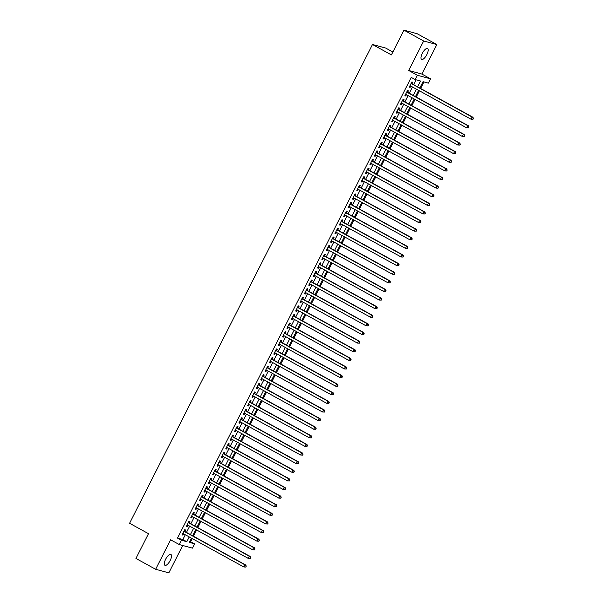 <?xml version="1.0" encoding="UTF-8"?>
<svg xmlns="http://www.w3.org/2000/svg" width="603" height="603" viewBox="0 0 603 603"><rect width="100%" height="100%" fill="white"/><g stroke="black" fill="none" stroke-linecap="round" stroke-linejoin="round"><path stroke-width="0.9" d="M170.197 560.489A6.203 2.306 118.8 0 0 170.905 554.436A6.203 2.306 118.8 0 0 165.637 559.252A6.203 2.306 118.8 0 0 164.928 565.305A6.203 2.306 118.8 0 0 170.197 560.489M426.856 54.587A6.203 2.306 118.8 0 0 427.565 48.542A6.203 2.306 118.8 0 0 422.296 53.358A6.203 2.306 118.8 0 0 421.587 59.403A6.203 2.306 118.8 0 0 426.856 54.587M189.794 541.404L194.648 543.823L192.463 548.127L179.272 544.562L181.458 540.258L186.809 541.705L189.229 536.926M392.862 52.016L385.671 48.059L372.488 44.494L129.585 523.276L148.504 533.685L135.939 558.438L155.642 569.285L168.832 572.85L182.709 545.489M372.488 44.494L391.4 54.903L403.957 30.15L417.148 33.715L436.851 44.562L423.66 40.996L408.698 70.491L417.366 75.262L430.557 78.827L428.371 83.131L423.027 81.684L419.809 88.023M408.698 70.491L421.889 74.056L436.851 44.562M421.889 74.056L430.557 78.827M190.706 541.652L192.259 538.592M193.45 536.248L196.631 529.984M197.822 527.633L200.995 521.369M202.186 519.025L205.367 512.761M206.558 510.409L209.738 504.146M210.929 501.802L214.103 495.538M215.294 493.194L218.474 486.93M219.665 484.578L222.839 478.315M224.03 475.971L227.21 469.707M228.401 467.355L231.575 461.091M232.766 458.747L235.946 452.484M237.137 450.132L240.318 443.868M241.509 441.524L244.682 435.26M245.873 432.916L249.054 426.653M250.245 424.301L253.418 418.037M254.609 415.693L257.79 409.429M258.981 407.078L262.162 400.814M263.353 398.47L266.526 392.206M267.717 389.855L270.898 383.591M272.089 381.247L275.262 374.983M276.453 372.639L279.634 366.375M280.825 364.024L284.005 357.76M285.196 355.416L288.37 349.152M289.561 346.8L292.741 340.537M293.932 338.193L297.106 331.929M298.297 329.577L301.477 323.314M302.668 320.969L305.842 314.706M307.033 312.354L310.213 306.098M311.404 303.746L314.585 297.483M315.776 295.138L318.949 288.875M320.14 286.523L323.321 280.259M324.512 277.915L327.685 271.651M328.876 269.3L332.057 263.036M333.248 260.692L336.429 254.428M337.62 252.077L340.793 245.82M341.984 243.469L345.165 237.205M346.356 234.861L349.529 228.597M350.72 226.246L353.901 219.982M355.092 217.638L358.272 211.374M359.463 209.022L362.637 202.759M363.828 200.415L367.008 194.151M368.199 191.799L371.373 185.536M372.564 183.191L375.744 176.928M376.935 174.584L380.109 168.32M381.3 165.968L384.48 159.705M385.671 157.36L388.852 151.097M390.043 148.745L393.216 142.481M394.407 140.137L397.588 133.874M398.779 131.522L401.952 125.258M403.143 122.914L406.324 116.65M407.515 114.306L410.696 108.043M411.887 105.691L415.06 99.427M416.251 97.083L419.432 90.819M420.623 88.468L423.939 81.933M403.957 30.15L423.66 40.996M184.82 531.492L185.581 529.984L184.691 529.743L182.068 534.914L182.958 535.155L183.629 533.843M189.184 522.884L189.953 521.376L189.056 521.135L186.44 526.298L187.329 526.54L187.993 525.228M193.555 514.269L194.317 512.761L193.427 512.52L190.804 517.691L191.694 517.932L192.365 516.62M197.92 505.661L198.689 504.153L197.799 503.912L195.176 509.075L196.065 509.316L196.729 508.005M202.291 497.045L203.053 495.545L202.163 495.304L199.54 500.467L200.437 500.709L201.101 499.397M206.663 488.438L207.424 486.93L206.535 486.689L203.912 491.86L204.801 492.101L205.472 490.782M211.027 479.83L211.796 478.322L210.899 478.081L208.284 483.244L209.173 483.485L209.836 482.174M215.399 471.214L216.16 469.707L215.271 469.466L212.648 474.636L213.537 474.878L214.208 473.566M219.763 462.607L220.532 461.099L219.643 460.858L217.02 466.021L217.909 466.262L218.572 464.951M224.135 453.991L224.896 452.484L224.007 452.242L221.384 457.413L222.281 457.654L222.944 456.343M228.507 445.383L229.268 443.876L228.379 443.635L225.756 448.798L226.645 449.039L227.308 447.728M232.871 436.768L233.64 435.26L232.743 435.027L230.127 440.19L231.017 440.431L231.68 439.12M237.243 428.16L238.004 426.653L237.115 426.411L234.492 431.582L235.381 431.823L236.052 430.504M241.607 419.552L242.376 418.045L241.479 417.804L238.863 422.967L239.753 423.208L240.416 421.896M245.979 410.937L246.74 409.429L245.851 409.188L243.228 414.359L244.125 414.6L244.788 413.289M250.343 402.329L251.112 400.822L250.222 400.58L247.599 405.744L248.489 405.985L249.152 404.673M254.715 393.714L255.476 392.206L254.587 391.965L251.964 397.136L252.861 397.377L253.524 396.065M259.086 385.106L259.848 383.598L258.958 383.357L256.335 388.52L257.225 388.762L257.896 387.45M263.451 376.491L264.22 374.983L263.323 374.742L260.707 379.913L261.596 380.154L262.26 378.842M267.822 367.883L268.584 366.375L267.694 366.134L265.071 371.305L265.961 371.538L266.632 370.227M272.187 359.275L272.955 357.767L272.066 357.526L269.443 362.689L270.332 362.931L270.996 361.619M276.558 350.66L277.32 349.152L276.43 348.911L273.807 354.082L274.704 354.323L275.367 353.011M280.93 342.052L281.691 340.544L280.802 340.303L278.179 345.466L279.068 345.707L279.739 344.396M285.294 333.436L286.063 331.929L285.166 331.688L282.551 336.858L283.44 337.1L284.103 335.788M289.666 324.829L290.427 323.321L289.538 323.08L286.915 328.243L287.804 328.484L288.475 327.173M294.03 316.213L294.799 314.706L293.91 314.464L291.287 319.635L292.176 319.876L292.839 318.565M298.402 307.605L299.163 306.098L298.274 305.857L295.651 311.027L296.548 311.261L297.211 309.95M302.774 298.998L303.535 297.49L302.646 297.249L300.023 302.412L300.912 302.653L301.575 301.342M307.138 290.382L307.907 288.875L307.01 288.633L304.394 293.804L305.284 294.045L305.947 292.734M311.51 281.774L312.271 280.267L311.382 280.026L308.759 285.189L309.648 285.43L310.319 284.119M315.874 273.159L316.643 271.651L315.746 271.41L313.13 276.581L314.02 276.822L314.683 275.511M320.246 264.551L321.007 263.044L320.118 262.802L317.495 267.966L318.392 268.207L319.055 266.895M324.61 255.936L325.379 254.428L324.489 254.187L321.866 259.358L322.756 259.599L323.419 258.288M328.982 247.328L329.743 245.82L328.854 245.579L326.231 250.742L327.127 250.984L327.791 249.672M333.353 238.713L334.115 237.213L333.225 236.971L330.602 242.135L331.492 242.376L332.163 241.064M337.718 230.105L338.487 228.597L337.59 228.356L334.974 233.527L335.863 233.768L336.527 232.457M342.089 221.497L342.851 219.989L341.961 219.748L339.338 224.911L340.228 225.153L340.899 223.841M346.454 212.882L347.222 211.374L346.333 211.133L343.71 216.304L344.599 216.545L345.263 215.233M350.825 204.274L351.587 202.766L350.697 202.525L348.074 207.688L348.971 207.929L349.634 206.618M355.197 195.658L355.958 194.151L355.069 193.91L352.446 199.08L353.335 199.322L354.006 198.01M359.561 187.051L360.33 185.543L359.433 185.302L356.818 190.465L357.707 190.706L358.37 189.395M363.933 178.435L364.694 176.935L363.805 176.694L361.182 181.857L362.071 182.098L362.742 180.787M368.297 169.827L369.066 168.32L368.177 168.079L365.554 173.249L366.443 173.491L367.106 172.179M372.669 161.22L373.43 159.712L372.541 159.471L369.918 164.634L370.815 164.875L371.478 163.564M377.041 152.604L377.802 151.097L376.913 150.856L374.29 156.026L375.179 156.267L375.842 154.956M381.405 143.996L382.174 142.489L381.277 142.248L378.661 147.411L379.551 147.652L380.214 146.341M385.777 135.381L386.538 133.874L385.649 133.632L383.026 138.803L383.915 139.044L384.586 137.733M390.141 126.773L390.91 125.266L390.013 125.025L387.397 130.188L388.287 130.429L388.95 129.117M394.513 118.158L395.274 116.658L394.385 116.417L391.762 121.58L392.659 121.821L393.322 120.51M398.877 109.55L399.646 108.043L398.756 107.801L396.133 112.972L397.023 113.213L397.686 111.894M403.249 100.942L404.01 99.435L403.121 99.194L400.505 104.357L401.394 104.598L402.058 103.286M407.62 92.327L408.382 90.819L407.492 90.578L404.869 95.749L405.759 95.99L406.43 94.679M417.593 86.802L420.532 81.013L415.181 79.566L411.238 77.395L177.516 538.087L182.867 539.534L185.287 534.755M186.478 532.411L189.659 526.148M190.85 523.796L194.023 517.532M195.221 515.188L198.395 508.924M199.585 506.573L202.766 500.309M203.957 497.965L207.131 491.701M208.321 489.35L211.502 483.093M212.693 480.742L215.866 474.478M217.057 472.134L220.238 465.87M221.429 463.519L224.61 457.255M225.801 454.911L228.974 448.647M230.165 446.295L233.346 440.032M234.537 437.688L237.71 431.424M238.901 429.072L242.082 422.816M243.273 420.464L246.454 414.201M247.645 411.857L250.818 405.593M252.009 403.241L255.19 396.978M256.381 394.633L259.554 388.37M260.745 386.018L263.926 379.754M265.116 377.41L268.29 371.147M269.488 368.795L272.662 362.531M273.852 360.187L277.033 353.923M278.224 351.579L281.397 345.315M282.588 342.964L285.769 336.7M286.96 334.356L290.133 328.092M291.324 325.741L294.505 319.477M295.696 317.133L298.877 310.869M300.068 308.517L303.241 302.254M304.432 299.91L307.613 293.646M308.804 291.302L311.977 285.038M313.168 282.686L316.349 276.423M317.54 274.079L320.721 267.815M321.912 265.463L325.085 259.2M326.276 256.855L329.457 250.592M330.648 248.24L333.821 241.976M335.012 239.632L338.193 233.369M339.383 231.024L342.557 224.761M343.755 222.409L346.929 216.145M348.119 213.801L351.3 207.538M352.491 205.186L355.664 198.922M356.855 196.578L360.036 190.314M361.227 187.963L364.4 181.699M365.591 179.355L368.772 173.091M369.963 170.747L373.144 164.483M374.335 162.132L377.508 155.868M378.699 153.524L381.88 147.26M383.071 144.908L386.244 138.645M387.435 136.301L390.616 130.037M391.807 127.685L394.988 121.422M396.179 119.077L399.352 112.814M400.543 110.462L403.724 104.206M404.915 101.854L408.088 95.591M409.279 93.246L412.46 86.983M413.65 84.631L416.093 79.815M411.985 83.719L412.754 82.212L411.857 81.97L409.241 87.133L410.13 87.375L410.794 86.063M179.272 544.562L170.604 539.791L155.642 569.285M177.516 538.087L181.458 540.258M415.181 79.566L417.366 75.262M191.445 538.147L189.304 542.376L194.648 543.823M418.618 90.367L415.437 96.631M414.246 98.982L411.073 105.246M409.882 107.59L406.701 113.854M405.51 116.206L402.337 122.469M401.146 124.813L397.965 131.077M396.774 133.429L393.593 139.685M392.402 142.037L389.229 148.3M388.038 150.644L384.857 156.908M383.666 159.26L380.493 165.524M379.302 167.868L376.121 174.131M374.93 176.483L371.75 182.747M370.559 185.091L367.385 191.355M366.194 193.706L363.014 199.97M361.823 202.314L358.649 208.578M357.458 210.922L354.278 217.186M353.087 219.537L349.913 225.801M348.722 228.145L345.542 234.409M344.351 236.76L341.17 243.024M339.979 245.368L336.806 251.632M335.615 253.984L332.434 260.247M331.243 262.591L328.07 268.855M326.879 271.199L323.698 277.463M322.507 279.815L319.326 286.078M318.135 288.422L314.962 294.686M313.771 297.038L310.59 303.301M309.399 305.646L306.226 311.909M305.035 314.261L301.854 320.525M300.663 322.869L297.483 329.132M296.292 331.477L293.118 337.74M291.927 340.092L288.747 346.356M287.556 348.7L284.382 354.963M283.191 357.315L280.011 363.579M278.82 365.923L275.646 372.187M274.455 374.538L271.275 380.802M270.084 383.146L266.903 389.41M265.712 391.762L262.539 398.018M261.348 400.369L258.167 406.633M256.976 408.977L253.803 415.241M252.612 417.593L249.431 423.856M248.24 426.2L245.059 432.464M243.868 434.816L240.695 441.079M239.504 443.424L236.323 449.687M235.132 452.039L231.959 458.295M230.768 460.647L227.587 466.91M226.396 469.255L223.216 475.518M222.025 477.87L218.851 484.134M217.66 486.478L214.48 492.741M213.289 495.093L210.115 501.357M208.924 503.701L205.744 509.965M204.553 512.316L201.379 518.572M200.188 520.924L197.008 527.188M195.817 529.532L192.636 535.796M190.42 534.575L193.601 528.311M194.792 525.967L197.965 519.703M199.156 517.359L202.337 511.095M203.528 508.744L206.701 502.48M207.892 500.136L211.073 493.872M212.264 491.52L215.444 485.257M216.635 482.913L219.809 476.649M221 474.297L224.18 468.034M225.371 465.689L228.545 459.426M229.735 457.074L232.916 450.818M234.107 448.466L237.288 442.203M238.479 439.858L241.652 433.595M242.843 431.243L246.024 424.979M247.215 422.635L250.388 416.372M251.579 414.02L254.76 407.756M255.951 405.412L259.124 399.148M260.323 396.797L263.496 390.54M264.687 388.189L267.868 381.925M269.059 379.581L272.232 373.317M273.423 370.966L276.604 364.702M277.795 362.358L280.968 356.094M282.159 353.742L285.34 347.479M286.531 345.135L289.711 338.871M290.902 336.519L294.076 330.263M295.266 327.911L298.447 321.648M299.638 319.304L302.812 313.04M304.002 310.688L307.183 304.425M308.374 302.08L311.555 295.817M312.746 293.465L315.919 287.201M317.11 284.857L320.291 278.594M321.482 276.242L324.655 269.978M325.846 267.634L329.027 261.37M330.218 259.026L333.391 252.763M334.59 250.411L337.763 244.147M338.954 241.803L342.135 235.539M343.326 233.188L346.499 226.924M347.69 224.58L350.871 218.316M352.062 215.964L355.235 209.701M356.426 207.357L359.607 201.093M360.798 198.749L363.978 192.485M365.169 190.133L368.343 183.87M369.533 181.526L372.714 175.262M373.905 172.91L377.079 166.647M378.269 164.302L381.45 158.039M382.641 155.687L385.822 149.423M387.013 147.079L390.186 140.816M391.377 138.471L394.558 132.208M395.749 129.856L398.922 123.592M400.113 121.248L403.294 114.985M404.485 112.633L407.658 106.369M408.857 104.025L412.03 97.761M413.221 95.41L416.402 89.146M182.867 539.534L186.809 541.705M409.339 86.938L410.13 87.375M404.967 95.553L405.759 95.99M400.603 104.161L401.394 104.598M396.231 112.776L397.023 113.213M391.86 121.384L392.659 121.821M387.495 129.999L388.287 130.429M383.124 138.607L383.915 139.044M378.759 147.215L379.551 147.652M374.388 155.83L375.179 156.267M370.023 164.438L370.815 164.875M365.652 173.053L366.443 173.491M361.28 181.661L362.071 182.098M356.916 190.277L357.707 190.706M352.544 198.884L353.335 199.322M348.18 207.492L348.971 207.929M343.808 216.108L344.599 216.545M339.436 224.715L340.228 225.153M335.072 233.331L335.863 233.768M330.7 241.939L331.492 242.376M326.336 250.554L327.127 250.984M321.964 259.162L322.756 259.599M317.593 267.77L318.392 268.207M313.228 276.385L314.02 276.822M308.857 284.993L309.648 285.43M304.492 293.608L305.284 294.045M300.121 302.216L300.912 302.653M295.756 310.831L296.548 311.261M291.385 319.439L292.176 319.876M287.013 328.047L287.804 328.484M282.649 336.662L283.44 337.1M278.277 345.27L279.068 345.707M273.913 353.886L274.704 354.323M269.541 362.493L270.332 362.931M265.169 371.109L265.961 371.538M260.805 379.717L261.596 380.154M256.433 388.332L257.225 388.762M252.069 396.94L252.861 397.377M247.697 405.548L248.489 405.985M243.326 414.163L244.125 414.6M238.961 422.771L239.753 423.208M234.59 431.386L235.381 431.823M230.225 439.994L231.017 440.431M225.854 448.609L226.645 449.039M221.482 457.217L222.281 457.654M217.118 465.825L217.909 466.262M212.746 474.44L213.537 474.878M208.382 483.048L209.173 483.485M204.01 491.664L204.801 492.101M199.646 500.271L200.437 500.709M195.274 508.887L196.065 509.316M190.902 517.495L191.694 517.932M186.538 526.102L187.329 526.54M182.166 534.718L182.958 535.155M472.978 119.288L473.415 118.429L472.978 119.288L470.996 119.206L410.002 85.626M472.616 119.19L470.996 119.206L472.089 117.05L472.986 117.291L411.359 83.372A0.972 0.897 -74.9 0 1 411.201 83.259M411.095 83.478L472.089 117.05L473.054 118.331M473.415 118.429L472.986 117.291M468.606 127.896L469.044 127.037L468.606 127.896L466.632 127.813L405.638 94.241M468.252 127.806L466.632 127.813L467.724 125.658L468.614 125.899L406.987 91.98A0.972 0.897 -74.9 0 1 406.837 91.875M406.724 92.086L467.724 125.658L468.689 126.939M469.044 127.037L468.614 125.899M464.235 136.512L464.672 135.652L464.235 136.512L462.26 136.421L401.266 102.849M463.88 136.414L462.26 136.421L463.353 134.273L464.242 134.514L402.616 100.595A0.972 0.897 -74.9 0 1 402.465 100.482M402.359 100.701L463.353 134.273L464.318 135.554M464.672 135.652L464.242 134.514M459.87 145.119L460.308 144.26L459.87 145.119L457.896 145.037L396.895 111.465M459.516 145.029L457.896 145.037L458.989 142.881L459.878 143.122L398.251 109.203A0.972 0.897 -74.9 0 1 398.101 109.098M397.988 109.309L458.989 142.881L459.946 144.162M460.308 144.26L459.878 143.122M455.499 153.735L455.936 152.876L455.499 153.735L453.524 153.644L392.53 120.072M455.144 153.637L453.524 153.644L454.617 151.496L455.506 151.737L393.88 117.811A0.972 0.897 -74.9 0 1 393.729 117.706M393.623 117.917L454.617 151.496L455.582 152.778M455.936 152.876L455.506 151.737M451.134 162.343L451.572 161.483L451.134 162.343L449.152 162.26L388.159 128.688M450.773 162.245L449.152 162.26L450.245 160.104L451.142 160.345L389.515 126.426A0.972 0.897 -74.9 0 1 389.357 126.321M389.252 126.532L450.245 160.104L451.21 161.385M451.572 161.483L451.142 160.345M446.763 170.958L447.2 170.091L446.763 170.958L444.788 170.868L383.794 137.296M446.408 170.86L444.788 170.868L445.881 168.719L446.77 168.953L385.144 135.034A0.972 0.897 -74.9 0 1 384.993 134.929M384.88 135.14L445.881 168.719L446.846 170.001M447.2 170.091L446.77 168.953M442.391 179.566L442.828 178.707L442.391 179.566L440.416 179.483L379.423 145.903M442.037 179.468L440.416 179.483L441.509 177.327L442.398 177.568L380.772 143.65A0.972 0.897 -74.9 0 1 380.621 143.537M380.516 143.755L441.509 177.327L442.474 178.609M442.828 178.707L442.398 177.568M438.027 188.174L438.464 187.314L438.027 188.174L436.052 188.091L375.051 154.519M437.672 188.083L436.052 188.091L437.145 185.935L438.034 186.176L376.408 152.257A0.972 0.897 -74.9 0 1 376.257 152.152M376.144 152.363L437.145 185.935L438.11 187.216M438.464 187.314L438.034 186.176M433.655 196.789L434.092 195.93L433.655 196.789L431.68 196.699L370.687 163.127M433.301 196.691L431.68 196.699L432.773 194.55L433.663 194.792L372.036 160.873A0.972 0.897 -74.9 0 1 371.885 160.76M371.78 160.978L432.773 194.55L433.738 195.832M434.092 195.93L433.663 194.792M429.291 205.397L429.728 204.538L429.291 205.397L427.316 205.314L366.315 171.742M428.929 205.306L427.316 205.314L428.401 203.158L429.298 203.399L367.672 169.481A0.972 0.897 -74.9 0 1 367.513 169.375M367.408 169.586L428.401 203.158L429.366 204.44M429.728 204.538L429.298 203.399M424.919 214.012L425.356 213.153L424.919 214.012L422.944 213.922L361.951 180.35M424.565 213.914L422.944 213.922L424.037 211.774L424.927 212.015L363.3 178.089A0.972 0.897 -74.9 0 1 363.149 177.983M363.044 178.194L424.037 211.774L425.002 213.055M425.356 213.153L424.927 212.015M420.555 222.62L420.984 221.761L420.555 222.62L418.572 222.537L357.579 188.965M420.193 222.522L418.572 222.537L419.665 220.381L420.555 220.623L358.936 186.704A0.972 0.897 -74.9 0 1 358.777 186.598M358.672 186.809L419.665 220.381L420.63 221.663M420.984 221.761L420.555 220.623M416.183 231.235L416.62 230.369L416.183 231.235L414.208 231.145L353.207 197.573M415.829 231.137L414.208 231.145L415.301 228.997L416.191 229.238L354.564 195.312A0.972 0.897 -74.9 0 1 354.413 195.206M354.3 195.417L415.301 228.997L416.266 230.278M416.62 230.369L416.191 229.238M411.811 239.843L412.248 238.984L411.811 239.843L409.836 239.76L348.843 206.181M411.457 239.745L409.836 239.76L410.929 237.605L411.819 237.846L350.192 203.927A0.972 0.897 -74.9 0 1 350.041 203.814M349.936 204.033L410.929 237.605L411.894 238.886M412.248 238.984L411.819 237.846M407.447 248.459L407.884 247.592L407.447 248.459L405.472 248.368L344.471 214.796M407.085 248.361L405.472 248.368L406.558 246.212L407.455 246.454L345.828 212.535A0.972 0.897 -74.9 0 1 345.677 212.429M345.564 212.64L406.558 246.212L407.522 247.494M407.884 247.592L407.455 246.454M403.075 257.066L403.513 256.207L403.075 257.066L401.101 256.976L340.107 223.404M402.721 256.968L401.101 256.976L402.193 254.828L403.083 255.069L341.456 221.15A0.972 0.897 -74.9 0 1 341.306 221.037M341.2 221.256L402.193 254.828L403.158 256.109M403.513 256.207L403.083 255.069M398.711 265.674L399.148 264.815L398.711 265.674L396.729 265.591L335.735 232.019M398.349 265.584L396.729 265.591L397.822 263.436L398.719 263.677L337.092 229.758A0.972 0.897 -74.9 0 1 336.934 229.653M336.828 229.864L397.822 263.436L398.787 264.717M399.148 264.815L398.719 263.677M394.339 274.29L394.777 273.43L394.339 274.29L392.365 274.199L331.371 240.627M393.985 274.192L392.365 274.199L393.458 272.051L394.347 272.292L332.72 238.366A0.972 0.897 -74.9 0 1 332.57 238.26M332.457 238.479L393.458 272.051L394.422 273.332M394.777 273.43L394.347 272.292M389.968 282.897L390.405 282.038L389.968 282.897L387.993 282.815L326.999 249.243M389.613 282.799L387.993 282.815L389.086 280.659L389.975 280.9L328.349 246.981A0.972 0.897 -74.9 0 1 328.198 246.876M328.092 247.087L389.086 280.659L390.051 281.94M390.405 282.038L389.975 280.9M385.603 291.513L386.041 290.646L385.603 291.513L383.629 291.422L322.628 257.85M385.249 291.415L383.629 291.422L384.722 289.274L385.611 289.515L323.984 255.589A0.972 0.897 -74.9 0 1 323.834 255.484M323.721 255.695L384.722 289.274L385.679 290.556M386.041 290.646L385.611 289.515M381.232 300.121L381.669 299.261L381.232 300.121L379.257 300.038L318.263 266.458M380.877 300.023L379.257 300.038L380.35 297.882L381.239 298.123L319.613 264.204A0.972 0.897 -74.9 0 1 319.462 264.099M319.356 264.31L380.35 297.882L381.315 299.163M381.669 299.261L381.239 298.123M376.867 308.736L377.305 307.869L376.867 308.736L374.885 308.646L313.892 275.074M376.506 308.638L374.885 308.646L375.978 306.49L376.875 306.731L315.248 272.812A0.972 0.897 -74.9 0 1 315.09 272.707M314.985 272.918L375.978 306.49L376.943 307.779M377.305 307.869L376.875 306.731M372.496 317.344L372.933 316.485L372.496 317.344L370.521 317.253L309.527 283.681M372.141 317.246L370.521 317.253L371.614 315.105L372.503 315.346L310.877 281.428A0.972 0.897 -74.9 0 1 310.726 281.315M310.613 281.533L371.614 315.105L372.579 316.387M372.933 316.485L372.503 315.346M368.124 325.952L368.561 325.092L368.124 325.952L366.149 325.869L305.156 292.297M367.77 325.861L366.149 325.869L367.242 323.713L368.132 323.954L306.505 290.035A0.972 0.897 -74.9 0 1 306.354 289.93M306.249 290.141L367.242 323.713L368.207 324.994M368.561 325.092L368.132 323.954M363.76 334.567L364.197 333.708L363.76 334.567L361.785 334.477L300.784 300.905M363.405 334.469L361.785 334.477L362.878 332.328L363.767 332.57L302.141 298.643A0.972 0.897 -74.9 0 1 301.99 298.538M301.877 298.756L362.878 332.328L363.843 333.61M364.197 333.708L363.767 332.57M359.388 343.175L359.825 342.316L359.388 343.175L357.413 343.092L296.42 309.52M359.034 343.077L357.413 343.092L358.506 340.936L359.396 341.177L297.769 307.259A0.972 0.897 -74.9 0 1 297.618 307.153M297.513 307.364L358.506 340.936L359.471 342.218M359.825 342.316L359.396 341.177M355.024 351.79L355.461 350.923L355.024 351.79L353.049 351.7L292.048 318.128M354.662 351.692L353.049 351.7L354.134 349.552L355.031 349.793L293.405 315.866A0.972 0.897 -74.9 0 1 293.246 315.761M293.141 315.972L354.134 349.552L355.099 350.833M355.461 350.923L355.031 349.793M350.652 360.398L351.089 359.539L350.652 360.398L348.677 360.315L287.684 326.736M350.298 360.3L348.677 360.315L349.77 358.159L350.66 358.401L289.033 324.482A0.972 0.897 -74.9 0 1 288.882 324.376M288.777 324.587L349.77 358.159L350.735 359.441M351.089 359.539L350.66 358.401M346.28 369.013L346.717 368.147L346.28 369.013L344.305 368.923L283.312 335.351M345.926 368.915L344.305 368.923L345.398 366.767L346.288 367.008L284.669 333.09A0.972 0.897 -74.9 0 1 284.51 332.984M284.405 333.195L345.398 366.767L346.363 368.056M346.717 368.147L346.288 367.008M341.916 377.621L342.353 376.762L341.916 377.621L339.941 377.531L278.94 343.959M341.562 377.523L339.941 377.531L341.034 375.383L341.924 375.624L280.297 341.705A0.972 0.897 -74.9 0 1 280.146 341.592M280.033 341.811L341.034 375.383L341.999 376.664M342.353 376.762L341.924 375.624M337.544 386.229L337.981 385.37L337.544 386.229L335.57 386.146L274.576 352.574M337.19 386.139L335.57 386.146L336.662 383.99L337.552 384.232L275.925 350.313A0.972 0.897 -74.9 0 1 275.775 350.207M275.669 350.418L336.662 383.99L337.627 385.272M337.981 385.37L337.552 384.232M333.18 394.844L333.617 393.985L333.18 394.844L331.205 394.754L270.204 361.182M332.818 394.746L331.205 394.754L332.291 392.606L333.188 392.847L271.561 358.921A0.972 0.897 -74.9 0 1 271.41 358.815M271.297 359.034L332.291 392.606L333.255 393.887M333.617 393.985L333.188 392.847M328.808 403.452L329.246 402.593L328.808 403.452L326.834 403.369L265.84 369.797M328.454 403.354L326.834 403.369L327.926 401.214L328.816 401.455L267.189 367.536A0.972 0.897 -74.9 0 1 267.039 367.431M266.933 367.642L327.926 401.214L328.891 402.495M329.246 402.593L328.816 401.455M324.444 412.068L324.881 411.201L324.444 412.068L322.462 411.977L261.468 378.405M324.082 411.97L322.462 411.977L323.555 409.829L324.452 410.07L262.825 376.144A0.972 0.897 -74.9 0 1 262.667 376.038M262.561 376.249L323.555 409.829L324.52 411.11M324.881 411.201L324.452 410.07M320.072 420.675L320.51 419.816L320.072 420.675L318.098 420.593L257.104 387.013M319.718 420.577L318.098 420.593L319.191 418.437L320.08 418.678L258.453 384.759A0.972 0.897 -74.9 0 1 258.303 384.654M258.19 384.865L319.191 418.437L320.155 419.718M320.51 419.816L320.08 418.678M315.701 429.291L316.138 428.424L315.701 429.291L313.726 429.2L252.732 395.628M315.346 429.193L313.726 429.2L314.819 427.045L315.708 427.286L254.082 393.367A0.972 0.897 -74.9 0 1 253.931 393.262M253.825 393.473L314.819 427.045L315.784 428.334M316.138 428.424L315.708 427.286M311.336 437.899L311.774 437.039L311.336 437.899L309.362 437.816L248.361 404.236M310.975 437.801L309.362 437.816L310.455 435.66L311.344 435.901L249.717 401.982A0.972 0.897 -74.9 0 1 249.567 401.869M249.454 402.088L310.455 435.66L311.412 436.941M311.774 437.039L311.344 435.901M306.965 446.506L307.402 445.647L306.965 446.506L304.99 446.424L243.996 412.851M306.61 446.416L304.99 446.424L306.083 444.268L306.972 444.509L245.346 410.59A0.972 0.897 -74.9 0 1 245.195 410.485M245.089 410.696L306.083 444.268L307.048 445.549M307.402 445.647L306.972 444.509M302.6 455.122L303.038 454.263L302.6 455.122L300.618 455.031L239.625 421.459M302.239 455.024L300.618 455.031L301.711 452.883L302.608 453.124L240.981 419.206A0.972 0.897 -74.9 0 1 240.823 419.093M240.718 419.311L301.711 452.883L302.676 454.165M303.038 454.263L302.608 453.124M298.229 463.73L298.666 462.87L298.229 463.73L296.254 463.647L235.26 430.075M297.874 463.639L296.254 463.647L297.347 461.491L298.236 461.732L236.61 427.813A0.972 0.897 -74.9 0 1 236.459 427.708M236.346 427.919L297.347 461.491L298.312 462.772M298.666 462.87L298.236 461.732M293.857 472.345L294.294 471.478L293.857 472.345L291.882 472.255L230.889 438.683M293.503 472.247L291.882 472.255L292.975 470.106L293.865 470.348L232.238 436.421A0.972 0.897 -74.9 0 1 232.087 436.316M231.982 436.527L292.975 470.106L293.94 471.388M294.294 471.478L293.865 470.348M289.493 480.953L289.93 480.094L289.493 480.953L287.518 480.87L226.517 447.29M289.139 480.855L287.518 480.87L288.611 478.714L289.5 478.955L227.874 445.037A0.972 0.897 -74.9 0 1 227.723 444.931M227.61 445.142L288.611 478.714L289.576 479.996M289.93 480.094L289.5 478.955M285.121 489.568L285.558 488.701L285.121 489.568L283.146 489.478L222.153 455.906M284.767 489.47L283.146 489.478L284.239 487.322L285.129 487.563L223.502 453.644A0.972 0.897 -74.9 0 1 223.351 453.539M223.246 453.75L284.239 487.322L285.204 488.611M285.558 488.701L285.129 487.563M280.757 498.176L281.194 497.317L280.757 498.176L278.782 498.093L217.781 464.514M280.395 498.078L278.782 498.093L279.867 495.937L280.764 496.179L219.138 462.26A0.972 0.897 -74.9 0 1 218.979 462.147M218.874 462.365L279.867 495.937L280.832 497.219M281.194 497.317L280.764 496.179M276.385 506.784L276.822 505.925L276.385 506.784L274.41 506.701L213.417 473.129M276.031 506.693L274.41 506.701L275.503 504.545L276.393 504.786L214.766 470.868A0.972 0.897 -74.9 0 1 214.615 470.762M214.51 470.973L275.503 504.545L276.468 505.827M276.822 505.925L276.393 504.786M272.013 515.399L272.45 514.54L272.013 515.399L270.038 515.309L209.045 481.737M271.659 515.301L270.038 515.309L271.131 513.161L272.021 513.402L210.402 479.483A0.972 0.897 -74.9 0 1 210.243 479.37M210.138 479.589L271.131 513.161L272.096 514.442M272.45 514.54L272.021 513.402M267.649 524.007L268.086 523.148L267.649 524.007L265.674 523.924L204.673 490.352M267.295 523.917L265.674 523.924L266.767 521.768L267.657 522.01L206.03 488.091A0.972 0.897 -74.9 0 1 205.879 487.985M205.766 488.196L266.767 521.768L267.732 523.05M268.086 523.148L267.657 522.01M263.277 532.622L263.715 531.763L263.277 532.622L261.303 532.532L200.309 498.96M262.923 532.524L261.303 532.532L262.395 530.384L263.285 530.625L201.658 496.699A0.972 0.897 -74.9 0 1 201.508 496.593M201.402 496.804L262.395 530.384L263.36 531.665M263.715 531.763L263.285 530.625M258.913 541.23L259.35 540.371L258.913 541.23L256.938 541.147L195.937 507.575M258.551 541.132L256.938 541.147L258.024 538.992L258.921 539.233L197.294 505.314A0.972 0.897 -74.9 0 1 197.143 505.208M197.03 505.42L258.024 538.992L258.989 540.273M259.35 540.371L258.921 539.233M254.541 549.846L254.979 548.979L254.541 549.846L252.567 549.755L191.573 516.183M254.187 549.748L252.567 549.755L253.659 547.607L254.549 547.841L192.922 513.922A0.972 0.897 -74.9 0 1 192.772 513.816M192.666 514.027L253.659 547.607L254.624 548.888M254.979 548.979L254.549 547.841M250.177 558.453L250.607 557.594L250.177 558.453L248.195 558.37L187.201 524.791M249.815 558.355L248.195 558.37L249.288 556.215L250.185 556.456L188.558 522.537A0.972 0.897 -74.9 0 1 188.4 522.424M188.294 522.643L249.288 556.215L250.253 557.496M250.607 557.594L250.185 556.456M245.805 567.061L246.243 566.202L245.805 567.061L243.831 566.978L182.83 533.406M245.451 566.971L243.831 566.978L244.924 564.823L245.813 565.064L184.186 531.145A0.972 0.897 -74.9 0 1 184.036 531.039M183.923 531.251L244.924 564.823L245.888 566.104M246.243 566.202L245.813 565.064"/></g></svg>
